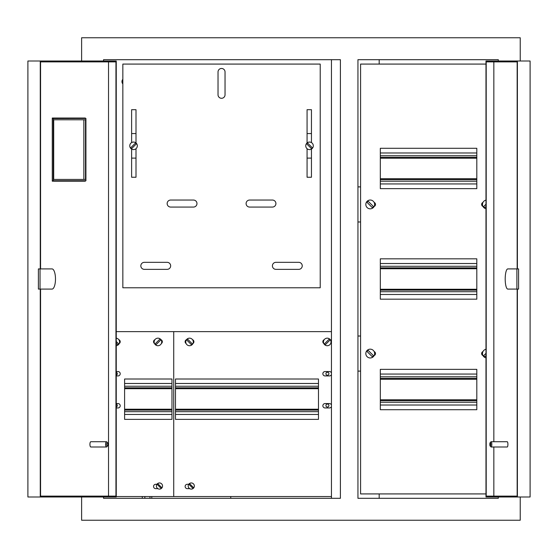 <?xml version="1.0" encoding="UTF-8"?>
<svg xmlns="http://www.w3.org/2000/svg" width="558" height="558" viewBox="0 0 558 558"><rect width="100%" height="100%" fill="white"/><g stroke="black" fill="none" stroke-linecap="round" stroke-linejoin="round"><path stroke-width="0.84" d="M149.969 496.55L149.969 498.308M142.297 496.55L142.297 498.308L103.551 498.308L340.401 498.308L340.401 59.692L103.551 59.692L103.551 61.01M144.85 496.55L144.85 498.308M307.067 133.557L311.455 133.557M307.067 158.116L311.455 158.116M136.006 133.557L131.618 133.557M136.006 158.116L131.618 158.116M122.844 83.944A3.508 3.508 0 0 1 122.844 79.299M328.906 405.54A1.493 1.493 0 0 1 327.42 407.033A1.493 1.493 0 0 1 325.928 405.54A1.493 1.493 0 0 1 327.42 404.048A1.493 1.493 0 0 1 328.906 405.54M328.906 373.741A1.493 1.493 0 0 1 327.42 375.234A1.493 1.493 0 0 1 325.928 373.741A1.493 1.493 0 0 1 327.42 372.249A1.493 1.493 0 0 1 328.906 373.741M116.252 404.111A1.493 1.493 0 0 1 116.252 406.97M116.252 372.312A1.493 1.493 0 0 1 116.252 375.171M498.301 61.01L498.301 59.692L357.943 59.692L357.943 498.308L498.301 498.308L498.301 496.99M103.551 496.99L103.551 498.308M401.809 498.308L498.301 498.308M230.747 496.55L230.747 498.308L331.452 498.308L331.452 59.692L213.205 59.692M379.175 493.921L379.175 498.308L388.647 498.308M388.647 59.692L379.175 59.692L379.175 64.079M498.301 59.692L401.809 59.692M200.043 59.692L103.551 59.692M81.614 61.01L81.614 37.763L520.23 37.763L520.23 61.01M520.23 496.99L520.23 520.237L81.614 520.237L81.614 496.99M151.797 498.308L151.797 496.55M357.943 186.888L360.58 186.888M360.58 221.979L357.943 221.979M357.943 336.021L360.58 336.021M360.58 371.112L357.943 371.112M52.04 289.086A10.086 3.453 90 0 0 55.486 279A10.086 3.453 90 0 0 52.04 268.914L38.39 268.914L38.39 289.086L52.04 289.086M106.718 444.356A1.758 0.6 90 0 0 107.534 445.995A1.758 0.6 90 0 0 107.917 444.356A1.758 0.6 90 0 0 107.534 442.724A1.758 0.6 90 0 0 106.718 444.356M107.534 445.995L106.822 446.812A2.63 0.9 -90 0 1 106.494 446.993A2.63 0.9 -90 0 1 105.595 444.356A2.63 0.9 -90 0 1 106.494 441.727A2.63 0.9 -90 0 1 106.822 441.908L107.534 442.724M106.494 441.727L90.828 441.727A2.63 0.9 90 0 0 89.929 444.356A2.63 0.9 90 0 0 90.828 446.993L106.494 446.993M40.567 268.914L40.567 61.01L116.252 61.01L116.252 496.99L40.567 496.99L40.567 289.086M40.567 61.882L115.952 61.882L115.952 496.118L40.567 496.118M85.283 180.75L85.283 181.19L52.278 181.19L52.278 118.031L85.283 118.031L85.283 118.463M108.531 61.882L108.531 496.118M40.267 289.086L40.267 496.99L27.9 496.99L27.9 61.01L40.267 61.01L40.267 268.914M84.453 118.031L84.453 118.463M84.453 180.75L84.453 181.19M40.036 268.914L40.036 289.086M302.241 265.838A3.508 3.508 0 0 0 298.732 262.33L275.924 262.33A3.508 3.508 0 0 0 272.416 265.838A3.508 3.508 0 0 0 275.924 269.354L298.732 269.354A3.508 3.508 0 0 0 302.241 265.838M170.657 265.838A3.508 3.508 0 0 0 167.149 262.33L144.341 262.33A3.508 3.508 0 0 0 140.832 265.838A3.508 3.508 0 0 0 144.341 269.354L167.149 269.354A3.508 3.508 0 0 0 170.657 265.838M275.924 203.558A3.508 3.508 0 0 0 272.416 200.05L249.607 200.05A3.508 3.508 0 0 0 246.099 203.558A3.508 3.508 0 0 0 249.607 207.067L272.416 207.067A3.508 3.508 0 0 0 275.924 203.558M196.974 203.558A3.508 3.508 0 0 0 193.466 200.05L170.657 200.05A3.508 3.508 0 0 0 167.149 203.558A3.508 3.508 0 0 0 170.657 207.067L193.466 207.067A3.508 3.508 0 0 0 196.974 203.558M122.844 64.079L122.844 287.775L320.222 287.775L320.222 64.079L122.844 64.079M311.455 142.59L311.455 109.696L307.067 109.696L307.067 142.967M307.067 148.707L307.067 177.242L311.455 177.242L311.455 149.084M136.006 142.967L136.006 109.696L131.618 109.696L131.618 142.59M131.618 149.084L131.618 177.242L136.006 177.242L136.006 148.707M225.041 71.975A3.508 3.508 0 0 0 221.533 68.467A3.508 3.508 0 0 0 218.025 71.975L218.025 94.783A3.508 3.508 0 0 0 221.533 98.292A3.508 3.508 0 0 0 225.041 94.783L225.041 71.975M160.606 339.271A3.78 3.78 0 0 0 155.263 339.271A3.78 3.78 0 0 0 155.263 344.614A3.78 3.78 0 0 0 160.606 344.614A3.78 3.78 0 0 0 160.606 339.271M155.536 344.342A3.39 3.39 0 0 1 155.145 343.868L159.86 339.145A3.39 3.39 0 0 1 160.732 340.017L156.01 344.732A3.39 3.39 0 0 1 155.536 344.342M116.252 345.695A3.78 3.78 0 0 0 116.252 338.19M116.252 341.496L118.624 343.868A3.39 3.39 0 0 1 117.752 344.732L116.252 343.233M136.222 143.162A3.78 3.78 0 0 0 130.879 143.162A3.78 3.78 0 0 0 130.879 148.505A3.78 3.78 0 0 0 136.222 148.505A3.78 3.78 0 0 0 136.222 143.162M131.151 148.233A3.39 3.39 0 0 1 130.753 147.758L135.475 143.043A3.39 3.39 0 0 1 136.34 143.908L131.625 148.63A3.39 3.39 0 0 1 131.151 148.233M186.846 339.271A3.78 3.78 0 0 0 186.846 344.614A3.78 3.78 0 0 0 192.189 344.614A3.78 3.78 0 0 0 192.189 339.271A3.78 3.78 0 0 0 186.846 339.271M191.917 344.342A3.39 3.39 0 0 1 191.443 344.732L186.721 340.017A3.39 3.39 0 0 1 187.593 339.145L192.308 343.868A3.39 3.39 0 0 1 191.917 344.342M157.293 483.849A3.076 3.076 0 0 0 157.293 488.201A3.076 3.076 0 0 0 161.646 488.201A3.076 3.076 0 0 0 161.646 483.849A3.076 3.076 0 0 0 157.293 483.849M161.408 487.964A2.734 2.734 0 0 1 161.032 488.271L157.223 484.463A2.734 2.734 0 0 1 157.907 483.779L161.715 487.587A2.734 2.734 0 0 1 161.408 487.964M189.092 483.849A3.076 3.076 0 0 0 189.092 488.201A3.076 3.076 0 0 0 193.445 488.201A3.076 3.076 0 0 0 193.445 483.849A3.076 3.076 0 0 0 189.092 483.849M193.208 487.964A2.734 2.734 0 0 1 192.831 488.271L189.029 484.463A2.734 2.734 0 0 1 189.706 483.779L193.514 487.587A2.734 2.734 0 0 1 193.208 487.964M306.851 143.162A3.78 3.78 0 0 0 306.851 148.505A3.78 3.78 0 0 0 312.194 148.505A3.78 3.78 0 0 0 312.194 143.162A3.78 3.78 0 0 0 306.851 143.162M311.922 148.233A3.39 3.39 0 0 1 311.448 148.63L306.726 143.908A3.39 3.39 0 0 1 307.598 143.043L312.313 147.758A3.39 3.39 0 0 1 311.922 148.233M329.911 339.271A3.78 3.78 0 0 0 324.568 339.271A3.78 3.78 0 0 0 324.568 344.614A3.78 3.78 0 0 0 329.911 344.614A3.78 3.78 0 0 0 329.911 339.271M324.847 344.342A3.39 3.39 0 0 1 324.449 343.868L329.164 339.145A3.39 3.39 0 0 1 330.036 340.017L325.314 344.732A3.39 3.39 0 0 1 324.847 344.342M116.252 496.55L331.452 496.55M116.252 407.954L118.024 407.954A2.19 2.19 0 0 0 120.214 405.757A2.19 2.19 0 0 0 118.024 403.567L116.252 403.567M116.252 375.932L118.024 375.932A2.19 2.19 0 0 0 120.214 373.741A2.19 2.19 0 0 0 118.024 371.551L116.252 371.551M154.894 339.696A2.19 2.19 0 0 0 154.51 343.54M161.36 343.54A2.19 2.19 0 0 0 160.976 339.696M119.252 343.54A2.19 2.19 0 0 0 118.868 339.696M156.938 484.274L155.745 484.274A2.19 2.19 0 0 0 153.548 486.464A2.19 2.19 0 0 0 155.745 488.662L157.872 488.662M124.601 379.008L124.601 419.358L171.969 419.358L171.969 379.008L124.601 379.008M116.252 331.633L173.726 331.633L173.726 496.55L173.726 331.633L331.452 331.633M186.477 339.696A2.19 2.19 0 0 0 186.093 343.54M192.942 343.54A2.19 2.19 0 0 0 192.559 339.696M331.452 404.899A2.19 2.19 0 0 0 329.436 403.567L325.049 403.567A2.19 2.19 0 0 0 322.859 405.757A2.19 2.19 0 0 0 325.049 407.954L329.436 407.954A2.19 2.19 0 0 0 331.452 406.622M331.452 372.884A2.19 2.19 0 0 0 329.436 371.551L325.049 371.551A2.19 2.19 0 0 0 322.859 373.741A2.19 2.19 0 0 0 325.049 375.932L329.436 375.932A2.19 2.19 0 0 0 331.452 374.599M324.198 339.696A2.19 2.19 0 0 0 323.814 343.54M330.664 343.54A2.19 2.19 0 0 0 331.452 342.584M331.452 340.861A2.19 2.19 0 0 0 330.28 339.696M188.744 484.274L187.321 484.274A2.19 2.19 0 0 0 185.13 486.464A2.19 2.19 0 0 0 187.321 488.662L189.671 488.662M175.484 379.008L175.484 419.358L318.472 419.358L318.472 379.008L175.484 379.008M53.282 180.75L85.925 180.75L85.925 118.463L53.254 118.554L53.282 180.75L52.278 180.75L84.279 180.75M84.279 118.463L53.282 118.463M85.507 179.432L85.507 119.782L53.701 119.782L53.701 179.432L85.507 179.432M53.701 179.432L83.853 179.432L83.853 119.782L53.701 119.782M318.472 383.479L175.484 383.479M171.969 383.479L124.601 383.479M318.472 387.824L175.484 387.824M171.969 387.824L124.601 387.824M318.472 410.102L175.484 410.102M171.969 410.102L124.601 410.102M318.472 414.448L175.484 414.448M171.969 414.448L124.601 414.448M367.115 350.452A4.401 4.401 0 0 0 367.115 356.681A4.401 4.401 0 0 0 373.337 356.681A4.401 4.401 0 0 0 373.337 350.452A4.401 4.401 0 0 0 367.115 350.452M372.946 356.283A3.85 3.85 0 0 1 372.332 356.785L367.004 351.456A3.85 3.85 0 0 1 368.12 350.34L373.448 355.669A3.85 3.85 0 0 1 372.946 356.283M482.991 355.592A2.19 2.19 0 0 1 482.991 351.54M482.991 206.46A2.19 2.19 0 0 1 482.991 202.408M374.139 351.54A2.19 2.19 0 0 1 374.139 355.592M374.139 202.408A2.19 2.19 0 0 1 374.139 206.46M476.811 409.705L380.312 409.705L380.312 369.354L476.811 369.354L476.811 409.705M485.983 493.921L360.58 493.921L360.58 64.079L485.983 64.079M476.811 148.295L476.811 188.646L380.312 188.646L380.312 148.295L476.811 148.295M476.811 258.821L476.811 299.179L380.312 299.179L380.312 258.821L476.811 258.821M367.115 201.319A4.401 4.401 0 0 0 367.115 207.548A4.401 4.401 0 0 0 373.337 207.548A4.401 4.401 0 0 0 373.337 201.319A4.401 4.401 0 0 0 367.115 201.319M372.946 207.157A3.85 3.85 0 0 1 372.332 207.66L367.004 202.331A3.85 3.85 0 0 1 368.12 201.215L373.448 206.544A3.85 3.85 0 0 1 372.946 207.157M507.808 268.914A10.086 2.609 -90 0 0 505.199 279A10.086 2.609 -90 0 0 507.808 289.086L518.584 289.086L518.584 268.914L507.808 268.914M490.74 444.356A1.758 0.453 -90 0 0 490.161 442.668A1.758 0.453 -90 0 0 489.826 444.356A1.758 0.453 -90 0 0 490.161 446.051A1.758 0.453 -90 0 0 490.74 444.356M490.161 442.668L490.949 441.824A2.63 0.684 90 0 1 491.131 441.727A2.63 0.684 90 0 1 491.814 444.356A2.63 0.684 90 0 1 491.131 446.993A2.63 0.684 90 0 1 490.949 446.895L490.161 446.051M491.131 446.993L507.229 446.993A2.63 0.684 -90 0 0 507.913 444.356A2.63 0.684 -90 0 0 507.229 441.727L491.131 441.727M517.161 289.086L517.161 496.99L485.983 496.99L485.983 61.01L517.161 61.01L517.161 268.914M517.161 496.118L486.206 496.118L486.206 61.882L517.161 61.882M493.837 496.118L493.837 446.993M493.837 441.727L493.837 61.882M517.392 268.914L517.392 61.01L530.1 61.01L530.1 496.99L517.392 496.99L517.392 289.086M516.889 289.086L516.889 268.914M476.811 374.048L380.312 374.048M476.811 378.394L380.312 378.394M476.811 400.672L380.312 400.672M476.811 405.017L380.312 405.017M476.811 263.516L380.312 263.516M476.811 267.861L380.312 267.861M476.811 290.139L380.312 290.139M476.811 294.484L380.312 294.484M476.811 152.983L380.312 152.983M476.811 157.328L380.312 157.328M476.811 179.606L380.312 179.606M476.811 183.952L380.312 183.952M485.983 200.127A4.401 4.401 0 0 0 485.983 208.741M485.983 206.467L484.79 207.66A3.85 3.85 0 0 1 483.674 206.544L485.983 204.235M485.983 349.259A4.401 4.401 0 0 0 485.983 357.873M485.983 355.599L484.79 356.785A3.85 3.85 0 0 1 483.674 355.669L485.983 353.367M53.254 118.554L52.278 118.554M53.254 180.659L52.278 180.659M318.472 386.241L175.484 386.241M171.969 386.241L124.601 386.241M318.472 388.696L175.484 388.696M171.969 388.696L124.601 388.696M318.472 409.223L175.484 409.223M171.969 409.223L124.601 409.223M318.472 411.678L175.484 411.678M171.969 411.678L124.601 411.678M476.811 376.81L380.312 376.81M476.811 379.266L380.312 379.266M476.811 399.793L380.312 399.793M476.811 402.248L380.312 402.248M476.811 266.278L380.312 266.278M476.811 268.74L380.312 268.74M476.811 289.26L380.312 289.26M476.811 291.722L380.312 291.722M476.811 155.752L380.312 155.752M476.811 158.207L380.312 158.207M476.811 178.734L380.312 178.734M476.811 181.19L380.312 181.19"/></g></svg>
